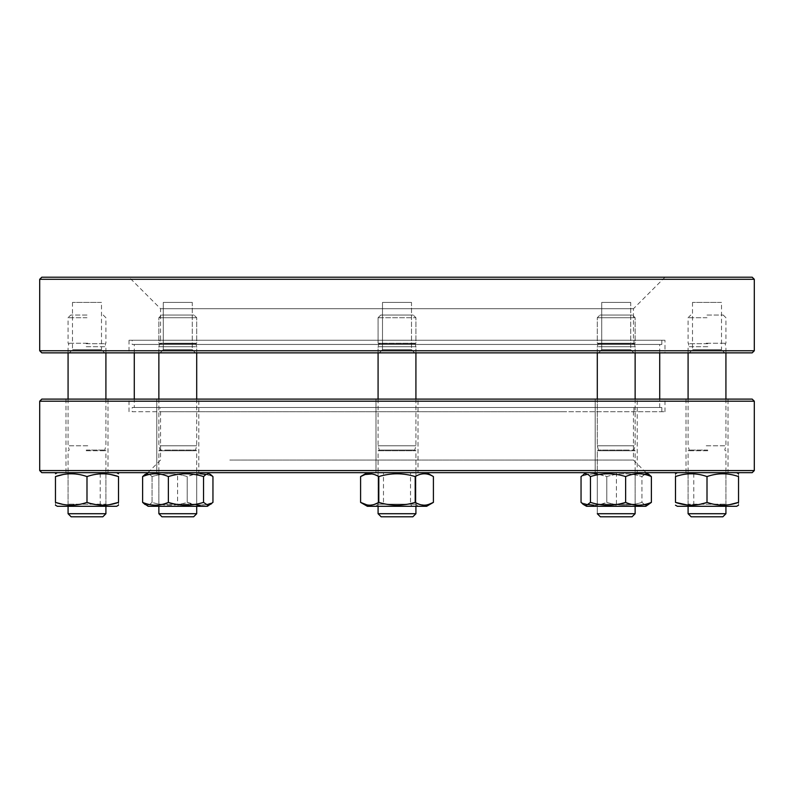 <?xml version="1.0" encoding="UTF-8"?>
<svg xmlns="http://www.w3.org/2000/svg" width="794" height="794" viewBox="0 0 794 794"><rect width="100%" height="100%" fill="white"/><g stroke="black" fill="none" stroke-linecap="round" stroke-linejoin="round"><path stroke-width="0.6" stroke-dasharray="3.97 2.98" d="M166.313 315.029L194.024 315.029L166.313 315.029M191.165 317.719L158.869 317.719L191.165 317.719M188.992 516.805L161.956 516.805L188.992 516.805M164.418 513.718L196.704 513.718L164.418 513.718M190.6 450.754L158.869 450.754L190.6 450.754M189.816 450.089L160.031 450.089L189.816 450.089M164.973 445.771L196.704 445.771L164.973 445.771M190.6 346.69L158.869 346.69L190.6 346.69M190.054 343.703L159.673 343.703L190.054 343.703M164.973 343.246L196.704 343.246L164.973 343.246M378.083 352.864L378.083 346.69L378.887 343.703L378.083 343.246L378.083 317.719L380.773 315.029L413.227 315.029L380.773 315.029L413.227 315.029L380.773 315.029L378.083 317.719L415.917 317.719L378.083 317.719L378.083 343.246L415.917 343.246L378.083 343.246L415.917 343.246L378.103 343.246L415.113 343.703L378.887 343.703L415.113 343.703L378.897 343.703L378.083 346.69L415.917 346.69L378.083 346.69L415.917 346.69L378.103 346.69L378.083 445.771L415.917 445.771L378.083 445.771L415.917 445.771L378.103 445.771L379.244 450.089L414.756 450.089L379.244 450.089L414.756 450.089L379.254 450.089L378.083 450.754L415.917 450.754L378.083 450.754L415.917 450.754L378.103 450.754L378.083 513.718L415.917 513.718L378.083 513.718L415.897 513.718L412.84 516.805L381.16 516.805L412.84 516.805L381.16 516.805L378.083 513.718M604.73 315.029L632.441 315.029L604.73 315.029M629.582 317.719L597.296 317.719L629.582 317.719M627.409 516.805L600.373 516.805L627.409 516.805M602.835 513.718L635.131 513.718L602.835 513.718M630.128 450.754L597.296 450.754L630.128 450.754M629.275 450.089L598.448 450.089L629.275 450.089M602.289 445.771L635.131 445.771L602.289 445.771M630.128 346.69L597.296 346.69L630.128 346.69M629.543 343.703L598.1 343.703L629.543 343.703M602.289 343.246L635.131 343.246L602.289 343.246M707.007 315.029L723.245 315.029L707.007 315.029M707.007 317.719L688.09 317.719L707.007 317.719M691.177 516.805L722.848 516.805M725.924 513.718L688.09 513.718M707.791 450.754L688.09 450.754L707.791 450.754M707.742 450.089L689.252 450.089L707.742 450.089M706.233 445.771L725.924 445.771L706.233 445.771M707.791 346.69L688.09 346.69L707.791 346.69M707.762 343.703L688.894 343.703L707.762 343.703M706.233 343.246L725.924 343.246L706.233 343.246M627.687 315.029L599.976 315.029L627.687 315.029M602.835 317.719L635.131 317.719L602.835 317.719M600.373 516.805L632.044 516.805L635.131 513.718L597.296 513.718L600.373 516.805M603.4 450.754L635.131 450.754L603.4 450.754M604.184 450.089L633.969 450.089L604.184 450.089M629.027 445.771L597.296 445.771L629.027 445.771M603.4 346.69L635.131 346.69L603.4 346.69M603.946 343.703L634.327 343.703L603.946 343.703M629.027 343.246L597.296 343.246L629.027 343.246M189.27 315.029L161.559 315.029L189.27 315.029M164.418 317.719L196.704 317.719L164.418 317.719M166.591 516.805L193.627 516.805L196.704 513.718L158.869 513.718L161.956 516.805L166.591 516.805M163.872 450.754L196.704 450.754L163.872 450.754M164.725 450.089L195.552 450.089L164.725 450.089M191.711 445.771L158.869 445.771L191.711 445.771M163.872 346.69L196.704 346.69L163.872 346.69M164.457 343.703L195.9 343.703L164.457 343.703M191.711 343.246L158.869 343.246L191.711 343.246M86.993 315.029L70.755 315.029L86.993 315.029M86.993 317.719L68.076 317.719L86.993 317.719M71.152 516.805L102.823 516.805M105.91 513.718L68.076 513.718M86.209 450.754L105.91 450.754L86.209 450.754M86.258 450.089L104.748 450.089L86.258 450.089M87.767 445.771L68.076 445.771L87.767 445.771M86.209 346.69L105.91 346.69L86.209 346.69M86.238 343.703L105.106 343.703L86.238 343.703M87.767 343.246L68.076 343.246L87.767 343.246M100.223 472.668L68.076 472.668L105.91 472.668L100.223 472.668L100.223 504.19L105.91 504.19L68.076 504.19L100.223 504.19M86.993 472.668L57.357 472.668L86.993 472.668M57.357 506.294L116.629 506.294M72.284 506.294L108.004 506.294L65.971 506.294L72.284 506.294L73.753 504.19M55.461 502.384C55.461 506.086 55.461 506.086 55.461 502.384L55.461 476.569M109.522 504.647L98.784 505.004L86.993 502.384L79.201 504.438L71.271 505.202L62.716 504.339M118.514 502.384C118.514 506.086 118.514 506.086 118.514 502.384L118.514 476.569M86.993 502.384L86.993 476.569L94.774 474.514L102.724 473.76L110.713 474.514M86.993 476.569L79.201 474.514L71.261 473.76L63.252 474.514M177.588 472.668L196.704 472.668L177.588 472.668L177.588 504.19L196.704 504.19L177.588 504.19M198.748 472.668L148.15 472.668L198.748 472.668M200.019 505.202L206.569 504.448L212.951 502.384C204.405 506.086 195.83 506.086 187.215 502.384C175.534 506.086 163.812 506.086 152.051 502.384L149.719 504.438L147.347 505.202L145.153 504.557L148.15 506.294L207.423 506.294L156.835 506.294L207.423 506.294L210.43 504.557L207.055 505.004L203.532 502.384C191.85 506.086 180.129 506.086 168.368 502.384C159.822 506.086 151.237 506.086 142.622 502.384L142.622 476.569C151.227 472.877 159.812 472.877 168.368 476.569L168.368 502.384M178.005 506.294L156.775 506.294L178.005 506.294L177.985 504.19M200.207 473.76L193.587 474.514L187.215 476.569L187.215 502.384C175.543 506.086 163.822 506.086 152.051 502.384L152.051 476.569C163.743 472.877 175.464 472.877 187.215 476.569C195.771 472.877 204.356 472.877 212.951 476.569L206.053 474.395M197.607 505.083L187.215 502.384L187.215 476.569C175.524 472.877 163.802 472.877 152.051 476.569L149.719 474.514L147.347 473.76L144.965 474.514M383.482 472.668L415.917 472.668L383.482 472.668L383.482 504.19L415.917 504.19L378.083 504.19L415.917 504.19L378.083 504.19L383.482 504.19L381.983 506.294L375.979 506.294L418.021 506.294L381.983 506.294M426.636 472.668L367.364 472.668L426.636 472.668L367.364 472.668L426.636 472.668L433.405 476.569C427.351 472.877 421.286 472.877 415.202 476.569C421.257 472.877 427.321 472.877 433.405 476.569C427.351 472.877 421.286 472.877 415.202 476.569C403.094 472.877 390.966 472.877 378.798 476.569C390.906 472.877 403.034 472.877 415.202 476.569C403.094 472.877 390.966 472.877 378.798 476.569C372.743 472.877 366.679 472.877 360.595 476.569C366.679 472.877 372.743 472.877 378.798 476.569L371.999 473.949M367.364 506.294L426.636 506.294L367.364 506.294L426.636 506.294L433.405 502.384L433.405 476.569M417.396 503.535L415.202 502.384C403.114 506.086 390.985 506.086 378.798 502.384L374.302 504.438L369.726 505.202L365.081 504.438M362.937 503.594L360.595 502.384L365.091 504.438L369.667 505.202L374.321 504.428M378.083 502.781L378.798 502.384C390.886 506.086 403.015 506.086 415.202 502.384L419.698 504.438L424.274 505.202L428.889 504.448M425.018 505.183L419.698 504.438L415.202 502.384L415.202 476.569L415.202 502.384C403.114 506.086 390.976 506.086 378.798 502.384L378.798 476.569L378.798 502.384L374.302 504.438L369.597 505.202M637.225 506.294L635.131 504.19L635.131 472.668L635.131 504.19L597.296 504.19L635.131 504.19L597.296 504.19L597.296 472.668L635.131 472.668L597.296 472.668L635.131 472.668L597.296 472.668L597.296 504.19L635.121 504.19L637.225 506.294L595.192 506.294L637.225 506.294L595.192 506.294L637.225 506.294L635.121 504.19M637.165 472.668L586.577 472.668L637.165 472.668M583.243 504.359L586.577 506.294L645.85 506.294L586.577 506.294L645.85 506.294L651.378 502.384C642.822 506.086 634.247 506.086 625.632 502.384L625.632 476.569C613.941 472.877 602.219 472.877 590.468 476.569L588.136 474.514L585.754 473.76L583.57 474.395L581.049 476.569C589.605 472.877 598.19 472.877 606.785 476.569C618.476 472.877 630.198 472.877 641.949 476.569C630.257 472.877 618.536 472.877 606.785 476.569L597.296 473.968M593.852 505.202L600.403 504.448L606.785 502.384C618.457 506.086 630.178 506.086 641.949 502.384L644.281 504.438L646.644 505.202L648.847 504.557L646.653 505.202M646.624 473.76L648.847 474.395L645.472 473.949L641.949 476.569L641.949 502.384C630.188 506.086 618.466 506.086 606.785 502.384L606.785 476.569L606.785 502.384C598.239 506.086 589.664 506.086 581.049 502.384L587.947 504.557M693.777 472.668L725.924 472.668L688.09 472.668L693.777 472.668L693.777 504.19L688.09 504.19L725.924 504.19L693.777 504.19M707.007 472.668L677.371 472.668L707.007 472.668M677.371 506.294L736.643 506.294M721.716 506.294L685.996 506.294L728.029 506.294L721.716 506.294L720.247 504.19M687.276 505.004L695.216 505.004L707.007 502.384L714.799 504.438L722.729 505.202L729.726 504.617M738.539 502.384C738.539 506.086 738.539 506.086 738.539 502.384L738.539 476.569C738.539 472.877 738.539 472.877 738.539 476.569C728.058 472.877 717.548 472.877 707.007 476.569C696.477 472.877 685.966 472.877 675.486 476.569C675.486 472.877 675.486 472.877 675.486 476.569L675.486 502.384M707.007 502.384L707.007 476.569M595.252 472.668L645.85 472.668L595.252 472.668M583.57 504.557L586.945 505.004L590.468 502.384C602.14 506.086 613.861 506.086 625.632 502.384M644.48 474.395L641.949 476.569L641.949 502.384L644.48 504.557M581.049 502.384L582.508 503.813M594.041 473.76L587.421 474.514L581.049 476.569M651.378 502.384L651.378 476.569C642.812 472.877 634.237 472.877 625.632 476.569M590.468 502.384L590.468 476.569M410.518 472.668L378.083 472.668L410.518 472.668L410.518 504.19L412.017 506.294M431.221 503.525L424.333 505.202L419.689 504.438M425.653 505.133L428.234 504.637M368.942 505.183L368.356 505.133M367.701 505.053L367.027 504.944M415.202 502.384L415.202 476.569M378.798 502.384L378.798 476.569M156.775 506.294L158.869 504.19L158.869 472.668L158.869 504.19L196.704 504.19L196.704 472.668L158.869 472.668L196.704 472.668L196.704 504.19L158.879 504.19L156.775 506.294L198.808 506.294L156.775 506.294L158.879 504.19M156.835 472.668L207.423 472.668L156.835 472.668M147.297 473.76L149.719 474.514L152.051 476.569L152.051 502.384L149.719 504.438L147.356 505.202L145.153 504.557M212.951 476.569L212.951 502.384L211.472 503.823M203.532 502.384L203.532 476.569L205.854 474.514L208.236 473.76L210.43 474.395L207.423 472.668M203.532 476.569C191.84 472.877 180.119 472.877 168.368 476.569M411.5 349.707L382.5 349.707L411.5 349.707L382.5 349.707L411.5 349.707L411.5 302.425L382.5 302.425L411.5 302.425L382.5 302.425L411.5 302.425L411.5 349.707L414.657 352.864L379.343 352.864L414.657 352.864L411.5 349.707M630.714 349.707L601.713 349.707L630.714 349.707L601.713 349.707L630.714 349.707L630.714 302.425L601.713 302.425L630.714 302.425L601.713 302.425L630.714 302.425L630.714 349.707L633.87 352.864L598.557 352.864L633.87 352.864L630.714 349.707M724.664 352.864L689.351 352.864L724.664 352.864L721.508 349.707L692.507 349.707L721.508 349.707L721.508 302.425L692.507 302.425L721.508 302.425M633.87 352.864L598.557 352.864L633.87 352.864M414.657 352.864L379.343 352.864L414.657 352.864M192.287 349.707L163.286 349.707L192.287 349.707L163.286 349.707L192.287 349.707L192.287 302.425L163.286 302.425L192.287 302.425L163.286 302.425L192.287 302.425L192.287 349.707L195.443 352.864L160.13 352.864L195.443 352.864L192.287 349.707M104.649 352.864L69.336 352.864L104.649 352.864L101.493 349.707L72.492 349.707L101.493 349.707L101.493 302.425L72.492 302.425L101.493 302.425M195.443 352.864L160.13 352.864L195.443 352.864M39.7 279.299L754.3 279.299M754.3 350.759L39.7 350.759M664.975 340.249L129.025 340.249L664.975 340.249L664.975 352.864L129.025 352.864L664.975 352.864M633.453 308.727L160.547 308.727L633.453 308.727L664.975 277.195L129.025 277.195L160.547 308.727L160.547 340.249L633.453 340.249L633.453 308.727M633.453 340.249L160.547 340.249M129.025 277.195L664.975 277.195M752.196 277.195L41.804 277.195M41.804 352.864L752.196 352.864M410.359 407.511L402.766 407.511L410.359 407.511M381.954 407.511L388.891 407.511L381.954 407.511M417.604 407.511L415.54 407.511L417.604 407.511M134.275 407.511L659.725 407.511L134.275 407.511L134.275 399.104M392.236 407.511L396.266 407.511L392.236 407.511M394.052 407.511L391.819 407.511L394.052 407.511M659.725 407.511L659.725 399.104M659.725 352.864L659.725 344.457L134.275 344.457L659.725 344.457M134.275 352.864L134.275 344.457M160.031 340.249L633.969 340.249L160.031 340.249L160.031 344.457L633.969 344.457L160.031 344.457M132.181 340.249L661.819 340.249L132.181 340.249L132.181 344.457L661.819 344.457L132.181 344.457M631.071 399.104L595.192 399.104L631.071 399.104M637.225 472.668L595.192 472.668L637.225 472.668L595.192 472.668L637.225 472.668L637.225 399.104L637.225 472.668M721.875 399.104L685.996 399.104L721.875 399.104M728.029 472.668L685.996 472.668L728.029 472.668L728.029 399.104M411.858 399.104L375.979 399.104L411.858 399.104M418.021 472.668L375.979 472.668L418.021 472.668L375.979 472.668L418.021 472.668L418.021 399.104L418.021 472.668M192.654 399.104L156.775 399.104L192.654 399.104M198.808 472.668L156.775 472.668L198.808 472.668L156.775 472.668L198.808 472.668L198.808 399.104L198.808 472.668M101.85 399.104L65.971 399.104L101.85 399.104M108.004 472.668L65.971 472.668L108.004 472.668L108.004 399.104M754.3 470.564L39.7 470.564M39.7 401.208L754.3 401.208M207.512 411.709L664.975 411.709L207.512 411.709M586.488 399.104L129.025 399.104L586.488 399.104M229.803 460.054L633.453 460.054L229.803 460.054M564.197 411.709L160.547 411.709L564.197 411.709M573.109 472.668L147.942 472.668L573.109 472.668M41.804 472.668L752.196 472.668M752.196 399.104L41.804 399.104M160.031 407.511L633.969 407.511L160.031 407.511L160.031 411.709L633.969 411.709L160.031 411.709M132.181 407.511L661.819 407.511L132.181 407.511L132.181 411.709L661.819 411.709L132.181 411.709M616.412 504.19L616.412 472.668M615.995 506.294L616.015 504.19M158.869 352.864L158.869 346.69L159.673 343.703L158.869 343.246L158.869 317.719L161.559 315.029L158.869 317.719L158.869 343.246L159.673 343.703L158.869 346.69L158.869 445.771L160.031 450.089L158.869 450.754L158.869 513.718M196.704 352.864L196.704 346.69L195.9 343.703L196.704 343.246L196.704 317.719L194.024 315.029L196.704 317.719L196.704 343.246L195.9 343.703L196.704 346.69L196.704 445.771L195.552 450.089L196.704 450.754L196.704 513.718M415.917 352.864L415.917 346.69L415.113 343.703L415.917 343.246L415.917 317.719L413.227 315.029L415.917 317.719L415.917 343.246L415.113 343.703L415.917 346.69L415.917 445.771L414.756 450.089L415.917 450.754L415.917 513.718M597.296 352.864L597.296 346.69L598.1 343.703L597.296 343.246L597.296 317.719L599.976 315.029L597.296 317.719L597.296 343.246L598.1 343.703L597.296 346.69L597.296 445.771L598.448 450.089L597.296 450.754L597.296 513.718L597.296 450.754L598.448 450.089L597.296 445.771L597.296 399.104M635.131 352.864L635.131 346.69L634.327 343.703L635.131 343.246L635.131 317.719L632.441 315.029L635.131 317.719L635.131 343.246L634.327 343.703L635.131 346.69L635.131 445.771L633.969 450.089L635.131 450.754L635.131 513.718M690.78 315.029L688.09 317.719L688.09 343.246L688.894 343.703L688.09 346.69L688.09 352.864M723.245 315.029L725.924 317.719L725.924 343.246L725.121 343.703L725.924 346.69L725.924 352.864M688.09 399.104L688.09 445.771L689.252 450.089L688.09 450.754L688.09 506.294M725.924 399.104L725.924 445.771L724.773 450.089L725.924 450.754L725.924 506.294M635.131 399.104L635.131 445.771L633.969 450.089L635.131 450.754L635.131 506.294M378.083 399.104L378.083 445.771L379.244 450.089L378.083 450.754L378.083 506.294M415.917 399.104L415.917 445.771L414.756 450.089L415.917 450.754L415.917 506.294M158.869 399.104L158.869 445.771L160.031 450.089L158.869 450.754L158.869 506.294M196.704 399.104L196.704 445.771L195.552 450.089L196.704 450.754L196.704 506.294M70.755 315.029L68.076 317.719L68.076 343.246L68.88 343.703L68.076 346.69L68.076 352.864M103.22 315.029L105.91 317.719L105.91 343.246L105.106 343.703L105.91 346.69L105.91 352.864M68.076 399.104L68.076 445.771L69.227 450.089L68.076 450.754L68.076 506.294M105.91 399.104L105.91 445.771L104.748 450.089L105.91 450.754L105.91 506.294M68.076 472.668L68.076 504.19L65.971 506.294M105.91 472.668L105.91 504.19L108.004 506.294M196.704 504.19L198.808 506.294L196.704 504.19L196.704 472.668M378.083 472.668L378.083 504.19L375.979 506.294L378.083 504.19L378.083 472.668M415.917 472.668L415.917 504.19L418.021 506.294L415.917 504.19L415.917 472.668M597.296 504.19L595.192 506.294L597.296 504.19L597.296 472.668M725.924 472.668L725.924 504.19L728.029 506.294M688.09 472.668L688.09 504.19L685.996 506.294M586.577 472.668L583.57 474.395M645.85 472.668L648.847 474.395M148.15 472.668L145.153 474.395M382.5 349.707L379.343 352.864L382.5 349.707L382.5 302.425L382.5 349.707M601.713 349.707L598.557 352.864L601.713 349.707L601.713 302.425L601.713 349.707M692.507 302.425L692.507 349.707L689.351 352.864M163.286 349.707L160.13 352.864L163.286 349.707L163.286 302.425L163.286 349.707M72.492 302.425L72.492 349.707L69.336 352.864M129.025 340.249L129.025 352.864M633.969 344.457L633.969 340.249M661.819 344.457L661.819 340.249M595.192 399.104L595.192 472.668L595.192 399.104M685.996 399.104L685.996 472.668M375.979 399.104L375.979 472.668L375.979 399.104M156.775 399.104L156.775 472.668L156.775 399.104M65.971 399.104L65.971 472.668M664.975 411.709L664.975 399.104M129.025 411.709L129.025 399.104M646.058 472.668L633.453 460.054L633.453 411.709M147.942 472.668L160.547 460.054L160.547 411.709M633.969 411.709L633.969 407.511M661.819 411.709L661.819 407.511"/><path stroke-width="1.19" d="M707.007 516.805L691.177 516.805L688.09 513.718L725.924 513.718L722.848 516.805L707.007 516.805M605.008 516.805L600.373 516.805L597.296 513.718L635.131 513.718L632.044 516.805L605.008 516.805M412.82 516.805L381.16 516.805L378.083 513.718L415.917 513.718L412.84 516.805M378.083 513.718L378.083 506.294M193.627 516.805L161.956 516.805L158.869 513.718L196.704 513.718L193.627 516.805M102.823 516.805L71.152 516.805L68.076 513.718L105.91 513.718L102.823 516.805M118.514 505.202L116.629 506.294L57.357 506.294L55.461 505.202M109.522 504.647L118.514 502.384C118.514 506.086 118.514 506.086 118.514 502.384C108.053 506.086 97.543 506.086 86.993 502.384C76.522 506.086 66.011 506.086 55.461 502.384C55.461 506.086 55.461 506.086 55.461 502.384L55.461 476.569C55.461 472.877 55.461 472.877 55.461 476.569C55.461 472.877 55.461 472.877 55.461 476.569C65.942 472.877 76.452 472.877 86.993 476.569C97.523 472.877 108.034 472.877 118.514 476.569C118.514 472.877 118.514 472.877 118.514 476.569C118.514 472.877 118.514 472.877 118.514 476.569L110.713 474.514M62.716 504.339L55.798 502.493M63.252 474.514L55.461 476.569M118.514 502.384L118.514 476.569M86.993 502.384L86.993 476.569M207.423 472.668L212.951 476.569L212.951 502.384L207.423 506.294L148.15 506.294L142.622 502.384C151.178 506.086 159.753 506.086 168.368 502.384L168.368 476.569C180.059 472.877 191.781 472.877 203.532 476.569L205.864 474.514L208.246 473.76L210.43 474.395L212.871 476.489M211.472 503.823L207.661 505.153L203.532 502.384C191.86 506.086 180.139 506.086 168.368 502.384M148.15 472.668L142.622 476.569C151.188 472.877 159.763 472.877 168.368 476.569M203.532 502.384L203.532 476.569M144.965 474.514L142.622 476.569L142.622 502.384L145.084 504.518M428.234 504.637L433.405 502.384L426.636 506.294L367.364 506.294L360.595 502.384C366.639 506.086 372.704 506.086 378.798 502.384C390.886 506.086 403.024 506.086 415.202 502.384L415.202 476.569C421.257 472.877 427.321 472.877 433.405 476.569L426.636 472.668M428.889 504.448L433.405 502.384C427.361 506.086 421.296 506.086 415.202 502.384M365.081 504.438L362.937 503.594M367.027 504.944L360.595 502.384L360.595 476.569L365.091 474.514L371.999 473.949M367.364 506.294L360.595 502.384L360.595 476.569C366.649 472.877 372.714 472.877 378.798 476.569C390.906 472.877 403.034 472.877 415.202 476.569M431.221 503.525L433.405 502.384L433.405 476.569M378.798 476.569L378.798 502.384M651.378 502.384L645.85 506.294L586.577 506.294L583.57 504.557L586.945 505.004L590.468 502.384C602.15 506.086 613.871 506.086 625.632 502.384C634.178 506.086 642.763 506.086 651.378 502.384L651.378 476.569L648.847 474.395L651.378 476.569C642.773 472.877 634.188 472.877 625.632 476.569L625.632 502.384M590.468 502.384L590.468 476.569L588.146 474.514L584.563 473.949L581.049 476.569L581.049 502.384L583.57 504.557M590.468 476.569C602.16 472.877 613.881 472.877 625.632 476.569M738.539 505.202L736.643 506.294L677.371 506.294L675.486 505.202M729.726 504.617L738.539 502.384C738.539 506.086 738.539 506.086 738.539 502.384C727.989 506.086 717.478 506.086 707.007 502.384L707.007 476.569C696.527 472.877 686.016 472.877 675.486 476.569C675.486 472.877 675.486 472.877 675.486 476.569L675.486 502.384C685.947 506.086 696.457 506.086 707.007 502.384M675.486 502.384C675.486 506.086 675.486 506.086 675.486 502.384C675.486 506.086 675.486 506.086 675.486 502.384L687.276 505.004M707.007 476.569C717.498 472.877 727.999 472.877 738.539 476.569C738.539 472.877 738.539 472.877 738.539 476.569L738.539 502.384M644.48 504.557L646.653 505.202M587.947 504.557L593.852 505.202M582.508 503.813L583.243 504.359M597.296 473.968L594.041 473.76M644.48 474.395L646.624 473.76M581.049 502.384L581.049 476.569M374.321 504.428L378.083 502.781M419.689 504.438L417.396 503.535M425.018 505.183L425.653 505.133M369.597 505.202L368.942 505.183M368.356 505.133L367.701 505.053M360.595 476.569L367.364 472.668L360.595 476.569M197.607 505.083L200.019 505.202M206.053 474.395L200.207 473.76M145.153 474.395L147.297 473.76M754.3 350.759L754.3 279.299L39.7 279.299L39.7 350.759L754.3 350.759L752.196 352.864L41.804 352.864L39.7 350.759M39.7 279.299L41.804 277.195L752.196 277.195L754.3 279.299M659.725 399.104L659.725 352.864M134.275 399.104L134.275 352.864M144.349 470.564L754.3 470.564L754.3 401.208L39.7 401.208L39.7 470.564L144.349 470.564M754.3 470.564L752.196 472.668L41.804 472.668L39.7 470.564M39.7 401.208L41.804 399.104L752.196 399.104L754.3 401.208M688.09 506.294L688.09 513.718M725.924 506.294L725.924 513.718M688.09 352.864L688.09 399.104M725.924 352.864L725.924 399.104M635.131 506.294L635.131 513.718M597.296 352.864L597.296 399.104M635.131 352.864L635.131 399.104M415.917 506.294L415.917 513.718M378.083 352.864L378.083 399.104M415.917 352.864L415.917 399.104M158.869 506.294L158.869 513.718M196.704 506.294L196.704 513.718M158.869 352.864L158.869 399.104M196.704 352.864L196.704 399.104M68.076 506.294L68.076 513.718M105.91 506.294L105.91 513.718M68.076 352.864L68.076 399.104M105.91 352.864L105.91 399.104M57.357 472.668L55.461 473.76M116.629 472.668L118.514 473.76M586.577 472.668L583.57 474.395M645.85 472.668L648.847 474.395M677.371 472.668L675.486 473.76M736.643 472.668L738.539 473.76"/></g></svg>
